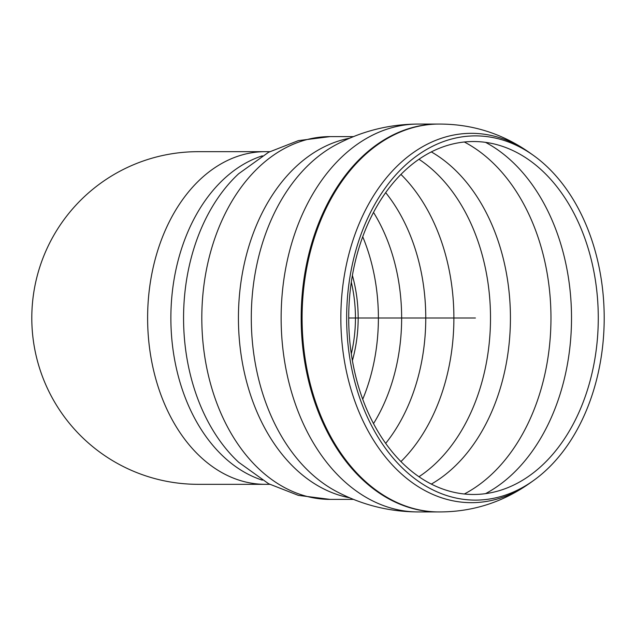 <?xml version="1.0" encoding="UTF-8"?>
<svg xmlns="http://www.w3.org/2000/svg" width="636" height="636" viewBox="0 0 636 636"><rect width="100%" height="100%" fill="white"/><g stroke="black" fill="none" stroke-linecap="round" stroke-linejoin="round"><path stroke-width="0.95" d="M604.2 318A182.119 128.782 -90 0 1 533.381 480.633A182.119 128.782 -90 0 1 346.644 318A182.119 128.782 -90 0 1 533.381 155.367A182.119 128.782 -90 0 1 604.2 318M598.277 318A176.466 124.783 -90 0 1 533.62 472.635A176.466 124.783 -90 0 1 348.711 318A176.466 124.783 -90 0 1 533.62 163.365A176.466 124.783 -90 0 1 598.277 318M269.712 151.678L198.122 151.678A166.322 166.322 0 0 0 31.8 318A166.322 166.322 0 0 0 198.122 484.322L265.22 484.322A166.322 117.612 -90 0 1 147.616 318A166.322 117.612 -90 0 1 265.22 151.678A166.322 117.612 90 0 0 147.616 318A166.322 117.612 90 0 0 265.22 484.322L269.712 484.322M362.727 399.249A160.049 113.168 90 0 0 362.727 236.751A160.049 113.168 -90 0 1 378.388 318A160.049 113.168 -90 0 1 362.727 399.249M358.171 318A160.049 160.049 0 0 1 352.4 360.588A160.049 160.049 0 0 0 352.4 275.412A160.049 160.049 0 0 1 358.171 318M351.31 353.839A157.323 157.323 0 0 0 351.31 282.161M475.418 318L348.711 318M485.554 142.361A187.66 132.701 -90 0 1 571.518 318A187.66 132.701 -90 0 1 485.554 493.639M464.336 142.011A187.66 132.701 -90 0 1 550.967 318A187.66 132.701 -90 0 1 464.336 493.989M431.335 151.909A179.233 126.739 -90 0 1 510.43 318A179.233 126.739 -90 0 1 431.335 484.091M418.973 159.27A175.107 123.821 -90 0 1 490.507 318A175.107 123.821 -90 0 1 418.973 476.73M400.95 174.415A175.107 123.821 -90 0 1 453.889 318A175.107 123.821 -90 0 1 400.95 461.585M385.678 192.629A166.998 118.089 -90 0 1 425.762 318A166.998 118.089 -90 0 1 385.678 443.372M373.515 212.4A160.049 113.168 -90 0 1 401.642 318A160.049 113.168 -90 0 1 373.515 423.6M262.342 480.164A166.322 117.612 -90 0 1 170.869 318A166.322 117.612 -90 0 1 262.342 155.836M238.683 462.285A172.507 121.977 -90 0 1 238.683 173.715L268.583 152.274L298.387 140.62L330.068 136.613A181.387 128.257 -90 0 0 201.811 318A181.387 128.257 -90 0 0 330.068 499.387L298.387 495.38L268.583 483.726L238.683 462.285M349.562 497.765A181.387 128.257 -90 0 1 238.428 318A181.387 128.257 -90 0 1 349.562 138.235M335.713 491.079A185.156 130.921 -90 0 1 251.292 318A185.156 130.921 -90 0 1 335.713 144.921C361.502 131.151 389.017 124.195 418.265 124.06A193.94 137.138 -90 0 0 281.136 318A193.94 137.138 -90 0 0 418.265 511.94C389.017 511.805 361.502 504.849 335.713 491.079M533.381 480.633L530.193 482.907A184.671 130.579 -90 0 1 340.84 318A184.671 130.579 -90 0 1 530.193 153.093C502.066 133.17 470.807 123.503 436.399 124.092M437.226 124.068A193.94 137.138 90 0 0 301.178 318A193.94 137.138 90 0 0 437.226 511.932M436.36 511.908A193.956 137.145 -90 0 1 302.084 318A193.956 137.145 -90 0 1 436.36 124.092M353.473 136.613L330.068 136.613M353.473 499.387L330.068 499.387M533.381 155.367L530.193 153.093M437.496 124.06L418.265 124.06M437.496 511.94L418.265 511.94M530.193 482.907C502.066 502.83 470.807 512.497 436.399 511.908"/></g></svg>
